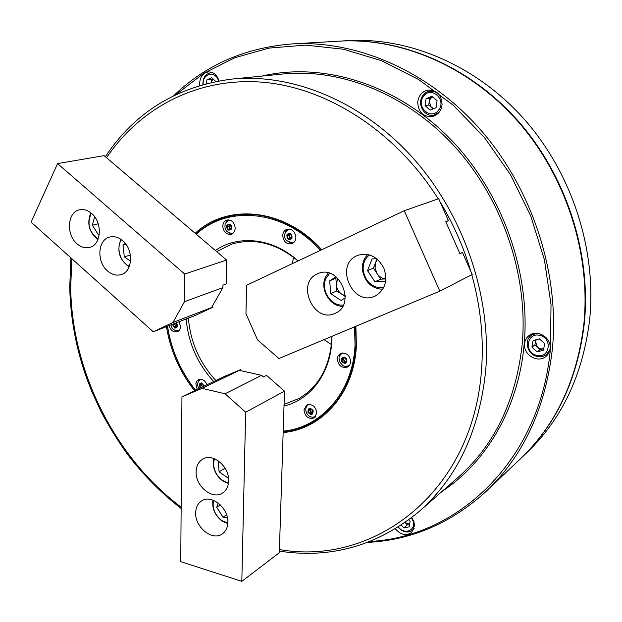 <?xml version="1.0" encoding="UTF-8"?>
<svg xmlns="http://www.w3.org/2000/svg" width="622" height="622" viewBox="0 0 622 622"><rect width="100%" height="100%" fill="white"/><g stroke="black" fill="none" stroke-linecap="round" stroke-linejoin="round"><path stroke-width="0.93" d="M550.097 348.522C551.605 337.839 537.431 328.952 529.322 335.359C526.531 337.419 524.937 340.234 524.564 343.803C523.079 354.618 537.672 363.512 545.758 356.577C548.277 354.548 549.724 351.865 550.097 348.522M532.401 333.82L531.499 335.219L537.221 333.283M395.421 528.894C400.762 534.928 406.174 536.117 411.663 532.471L414.54 525.637L413.957 521.811L411.795 517.574M219.045 80.837C217.055 74.881 213.486 71.911 208.347 71.919C203.036 72.922 200.136 76.693 199.654 83.231L199.786 85.377M442.079 104.48C441.488 94.855 436.823 90.058 428.084 90.073C421.988 91.488 418.528 95.578 417.712 102.342C418.404 112.178 423.24 116.928 432.22 116.578C437.981 115.016 441.27 110.98 442.079 104.48M431.52 90.081L430.082 90.929M195.891 233.88C204.739 225.934 214.909 220.336 226.408 217.078C256.972 208.246 294.898 220.53 321.411 249.896C294.898 220.53 256.972 208.246 226.408 217.078C214.909 220.336 204.739 225.934 195.891 233.88M355.574 326.433L356.072 344.852C353.366 379.793 339.643 405.171 314.887 421.001C305.083 426.925 294.509 430.478 283.181 431.668C294.509 430.478 305.083 426.925 314.887 421.001C339.643 405.171 353.366 379.793 356.072 344.852L355.574 326.433M195.207 233.297C227.294 202.904 284.822 208.152 321.706 249.756M355.87 326.309L356.398 345.179C354.501 393.026 322.04 429.188 283.158 432.57M176.267 94.396L203.627 73.427L234.751 57.745L268.999 48.104L305.565 45.111L343.468 49.239L381.566 60.715L418.598 79.507L453.275 105.258L484.281 137.291L510.437 174.603L530.729 215.92L544.405 259.747L551.022 304.508L550.462 348.592C540.534 460.731 457.66 537.019 370.245 541.42M173.841 95.57C205.796 64.836 245.293 47.614 292.324 43.905C356.445 40.103 428.402 70.62 480.441 129.679C532.284 188.831 559.66 273.011 552.429 348.483C545.572 408.071 523.561 455.631 486.396 491.147C451.556 522.962 411.997 540.044 367.726 542.392M292.324 43.905L339.309 41.153C400.56 37.538 468.506 65.909 517.255 120.668C565.802 175.528 591.071 253.636 583.84 324.217C577.068 379.956 555.959 424.787 520.497 458.717L486.396 491.147M194.569 390.748C179.665 371.816 170.296 350.45 166.463 326.636M195.487 390.305C180.559 371.412 171.198 350.069 167.411 326.27C171.198 350.069 180.559 371.412 195.487 390.305M433.845 115.086L435.454 115.389M549.934 349.665L546.481 354.556L548.106 354.081M295.87 237.565C295.155 231.477 292.185 228.709 286.967 229.261C284.371 230.249 282.956 232.34 282.722 235.528C283.476 241.663 286.478 244.407 291.734 243.77C294.26 242.759 295.637 240.691 295.87 237.565M288.165 229.02L285.972 231.306M235.194 228.15C234.502 222.373 231.742 219.667 226.929 220.025C224.355 220.934 222.971 222.995 222.777 226.221C223.492 232.037 226.284 234.727 231.135 234.292C233.639 233.367 234.999 231.322 235.194 228.15M228.188 219.838L226.369 221.587M316.839 413.039C315.696 406.298 312.298 403.647 306.654 405.085L303.933 410.015C305.099 416.794 308.528 419.422 314.203 417.906L316.839 413.039M307.828 404.588L306.49 406.741M350.722 361.709C349.665 354.898 346.213 352.184 340.366 353.568L338.143 355.73L337.233 358.917C338.321 365.767 341.805 368.457 347.69 366.98L349.836 364.834L350.722 361.709M341.501 353.117L339.744 355.768M169.13 325.601C170.638 330.492 173.375 332.537 177.348 331.736C179.33 330.826 180.372 329.054 180.481 326.394L179.128 321.714M206.994 384.761C205.042 380.306 202.236 378.611 198.573 379.661L196.739 381.247L195.821 383.735L197.197 389.481M199.864 379.28L198.822 380.664M293.522 257.228L292.34 263.635M284.052 404.354L298.972 398.523C318.853 386.62 329.784 366.949 331.775 339.503L331.853 336.37M298.055 260.937C276.518 243.241 254.484 237.62 231.944 244.057L216.627 251.56M284.005 406.018C310.456 399.86 330.679 373.293 331.845 340.281L331.93 336.331M298.148 260.89C272.794 237.985 238.304 234.432 215.344 250.472M167.528 326.223C171.283 350.038 180.637 371.373 195.603 390.251M283.197 431.139C321.418 427.578 353.179 391.93 355.03 344.907L354.563 326.853M320.416 250.363C284.153 209.816 227.916 204.646 196.295 234.222M186.188 318.969C188.326 342.932 197.501 363.784 213.704 381.527M188.388 318.114C190.418 342.061 199.569 362.851 215.842 380.493M324.015 339.651L331.417 344.557M176.788 330.865L178.498 331.052M345.498 366.304L348.685 366.272M312.672 417.245L315.206 417.113M229.821 233.281L232.294 233.771M289.72 242.72L292.845 243.249M520.731 458.5L526.826 452.699C561.954 419.08 582.892 374.755 589.64 319.731C596.863 250.06 571.983 173.079 524.043 119.004C475.916 65.038 408.724 37.063 348.025 40.64L339.62 41.13M520.956 458.282C556.387 424.375 577.488 379.583 584.26 323.891C591.491 253.379 566.245 175.35 517.745 120.544C469.042 65.846 401.151 37.507 339.939 41.114M218.555 80.922L218.392 80.44C215.165 70.27 201.886 73.847 203.223 84.398M202.881 84.491C202.78 77.812 205.408 73.901 210.757 72.758L213.121 72.929M212.88 78.769L211.449 79.46L211.2 82.399L212.981 78.862M215.717 81.451L211.635 77.587L206.854 79.904L206.551 83.511M211.449 79.46L206.854 79.904M433.962 108.555L431.24 107.233L429.242 101.541L430.401 98.68L432.71 96.838L429.732 98.082L428.752 105.001L433.106 108.904M438.673 110.008C446.985 99.675 430.898 85.354 423.473 96.394C415.341 106.657 431.116 120.901 438.673 110.008M439.101 112.302L433.822 115.093C424.134 117.519 416.468 103.47 423.014 95.321L425.642 92.732L428.885 91.185L435.913 91.761M425.075 105.662L430.066 110.148L436.076 107.684L437.079 100.694L432.049 96.2L426.054 98.696L425.075 105.662L428.752 105.001M429.732 98.082L426.054 98.696M535.837 339.837L534.928 344.907L540.044 349.696L543.2 348.856L540.207 348.825L537.486 347.301L535.511 341.657L536.273 339.713M536.467 355.294C549.312 359.384 553.191 338.485 540.059 335.468C527.176 331.565 523.53 352.246 536.467 355.294M548.946 352.643L546.481 354.556C543.62 356.663 540.362 357.246 536.708 356.32C527.184 354.12 523.732 340.211 531.499 335.219L534.034 333.415M543.2 348.856L543.721 348.693L543.2 348.856M533.101 340.576L531.927 347.107L537.074 351.935L543.434 350.248L544.631 343.694L539.445 338.85L533.101 340.576M540.044 349.696L537.074 351.935M534.928 344.907L531.927 347.107M398.422 527.028C404.393 535.402 416.678 530.123 412.884 520.676L411.414 517.869M414.19 528.265L412.681 530.138C407.845 533.404 402.986 532.432 398.119 527.223M409.618 524.362L405.109 522.542L407.332 524.812L409.61 524.377M401.252 525.186L403.872 527.868L409.237 526.85L410.1 521.213L408.786 519.875M407.332 524.812L403.872 527.868M175.007 323.316L175.054 325.119L176.407 326.457L175.513 326.239L174.588 323.992L174.984 323.323M175.326 323.191L175.987 323.347L176.912 325.609L175.855 327.374L173.865 326.892L172.932 324.637L173.336 323.969M175.513 326.239L173.865 326.892M174.588 323.992L172.932 324.637M202.438 386.954L201.349 384.956L201.8 383.937L201.621 384.987L202.648 386.853M200.844 387.724L199.748 385.726L200.587 383.805L202.601 384.031L203.689 386.355M201.349 384.956L199.748 385.726M290.878 238.195L289.743 237.977L288.74 235.544L289.564 234.245L289.246 236.757L290.878 238.195M288.204 238.49L287.201 236.041L288.468 234.035L290.746 234.471L291.749 236.912L290.474 238.926L288.204 238.49L289.743 237.977M288.74 235.544L287.201 236.041M312.275 412.736L310.743 412.324L309.772 409.96L310.285 409.237L310.261 411.142L312.306 412.689M309.577 409.043L311.809 409.641L312.78 412.021L311.521 413.793L309.289 413.187L308.318 410.815L309.577 409.043M310.743 412.324L309.289 413.187M309.772 409.96L308.318 410.815M229.479 224.939L229.269 227.699L230.638 228.803M230.622 228.834L229.883 228.81L228.655 226.587L229.347 224.931M228.258 229.285L227.03 227.061L227.94 224.892L230.078 224.954L231.314 227.185L230.404 229.355L228.258 229.285L229.883 228.81M228.655 226.587L227.03 227.061M345.669 361.639L344.51 361.53L343.865 360.379L345.669 361.639M343.748 358.179L343.865 360.379L343.227 359.228L343.748 358.179M342.854 357.899L345.187 358.109L346.47 360.426L345.42 362.525L343.087 362.307L341.805 359.998L342.854 357.899M344.51 361.53L343.087 362.307M343.227 359.228L341.805 359.998M196.117 471.81C195.378 486.233 212.46 500.127 222.513 493.044C226.377 490.455 228.422 486.373 228.639 480.798C229.471 466.461 212.654 452.598 202.671 459.153C198.488 461.742 196.303 465.956 196.117 471.81M195.666 512.847C194.911 527.293 212.537 541.389 222.326 533.901C225.817 531.39 227.668 527.557 227.854 522.387C228.709 507.995 211.317 493.946 201.582 500.92C197.796 503.439 195.829 507.42 195.666 512.847M241.818 581.36L180.753 561.666L181.951 396.828L202.08 388.369L225.078 393.78L245.659 412.223L284.479 391.145L279.317 552.74L241.818 581.36L245.659 412.223M181.951 396.828L222.839 377.119L240.59 369.631L237.448 371.155L239.307 370.362L261.621 375.33L263.471 376.955L266.55 375.393L284.479 391.145M202.08 388.369L239.307 370.362M225.078 393.78L261.621 375.33M240.59 369.631L240.574 370.65M214.52 458.779C212.957 463.452 213.525 468.335 216.231 473.428C219.341 478.645 223.438 481.723 228.523 482.641M228.429 483.341C223.298 482.05 219.177 478.761 216.067 473.49C213.323 468.389 212.592 463.406 213.875 458.531M228.546 478.396L219.115 471.81L218.065 460.677M225.11 468.211L219.115 471.81M213.556 500.352C212.079 508.306 214.831 515.039 221.805 520.544L227.839 523.016M227.792 523.646L222.194 521.15C214.971 515.537 211.892 508.524 212.965 500.127M227.38 517.566L223.018 517.216L216.713 507.202L218.213 503.027M226.626 514.829L223.018 517.216M220.343 504.87L216.713 507.202M121.515 239.734C115.723 247.439 120.31 262.779 129.399 266.193M130.566 261.178L124.283 256.832L123.024 245.13L125.294 243.404M129.143 266.83C119.284 259.724 116.547 250.557 120.94 239.33M130.379 255.059L124.283 256.832M125.986 244.314L123.024 245.13M337.723 278.267L336.323 284.612C336.743 288.771 338.617 292.006 341.937 294.33L336.766 290.964L335.88 278.244L329.738 280.794L336.012 276.774M329.66 273.33L325.982 278.361C320.213 289.829 331.176 306.732 343.352 305.029M342.683 306.319C329.917 306.599 319.576 289.043 325.477 277.21L328.26 272.926M345.28 296.507L341.937 294.33L345.28 295.777M345.21 297.868L341.081 300.449L330.647 293.623L329.738 280.794M336.766 290.964L330.647 293.623M335.88 278.244L336.953 277.56M91.325 213.214C86.753 223.531 89.032 232.138 98.152 239.027M99.225 234.867L98.517 234.922L92.344 225.226L94.645 216.783M97.918 239.61C89 232.317 86.645 223.384 90.835 212.817M99.248 234.727L98.517 234.922M98.214 223.788L92.344 225.226M377.484 259.366L375.704 262.344L375.035 268.066L377.111 273.641C379.373 276.876 382.305 278.625 385.904 278.897M369.429 254.88C364.671 258.76 362.618 264.086 363.264 270.85C366 282.582 372.788 288.243 383.626 287.83M382.794 289.308C371.847 288.616 365.098 282.38 362.556 270.601C361.88 264.101 363.621 258.729 367.781 254.476M385.897 278.928L380.773 279.146L373.457 268.136L367.54 270.648L372.065 258.931L376.668 258.69M373.457 268.136L377.018 258.962M385.679 281.315L374.918 281.758L367.54 270.648M380.773 279.146L374.918 281.758M122.736 240.722C118.561 237.207 114.246 235.979 109.806 237.021C97.701 239.548 96.332 261.753 107.528 270.943C111.882 274.667 116.392 275.888 121.049 274.613C132.727 271.775 133.94 249.78 122.736 240.722M91.597 213.447C87.733 210.189 83.737 208.969 79.6 209.801C67.394 211.869 65.8 234.595 77.019 243.777C81.054 247.237 85.237 248.45 89.584 247.416C101.386 245.037 102.84 222.513 91.597 213.447M184.672 274.03L226.602 260.066L104.115 155.64L57.582 163.594L184.672 274.03L184.454 301.709L173.002 322.468L153.261 331.775L195.572 315.323L213.012 307.144L212.211 306.444M57.582 163.594L31.1 222.155L153.261 331.775M226.602 260.066L226.183 283.966L222.94 285.14L222.901 287.613L211.581 307.548L209.754 308.403L213.012 307.144M184.454 301.709L222.901 287.613M173.002 322.468L211.581 307.548M334.869 313.449L335.297 313.263C356.709 304.547 339.169 263.93 318.145 273.548L317.383 273.874C295.637 282.808 313.675 323.65 334.869 313.449M374.895 296.173L375.377 295.955C385.135 289.953 387.965 280.693 383.875 268.191C377.593 256.622 368.916 252.33 357.852 255.3L356.989 255.673C334.216 265.05 352.682 306.833 374.895 296.173M462.473 252.485L472.199 274.457L439.816 291.135L278.944 358.529L257.531 339.9L245.962 313.706L246.6 285.265L404.253 210.726L438.681 198.698L448.392 220.577L445.78 221.696L459.922 253.667L462.473 252.485L459.899 253.605M439.816 291.135L404.253 210.726M445.842 221.829L448.4 220.662M471.764 274.683C480.689 306.903 483.939 338.718 481.506 370.137C472.712 493.51 372.998 566.347 279.418 549.545M181.15 507.202C114.899 457.52 72.121 371.995 70.69 288.196L71.802 258.682M485.759 369.888C479.578 430.533 457.395 477.712 419.228 511.424L458.134 477.338C494.653 445.049 516.027 400.545 522.247 343.834C528.311 275.243 502.475 199.102 454.659 146.512C406.671 94.008 340.918 68.171 283.111 73.979L231.633 79.111C291.975 73.038 361.468 100.904 412.65 157.607C463.647 214.388 491.668 296.515 485.759 369.888M261.932 76.086C321.209 62.037 392.987 82.625 446.876 135.534C500.617 188.482 530.799 270.282 524.198 343.733C518.67 407.892 486.474 462.185 442.125 491.364M106.556 157.724C139.748 108.352 196.599 77.385 261.45 82.12C326.115 87.119 395.32 130.589 438.207 198.861M440.275 202.212C453.345 223.811 463.483 246.724 470.683 270.951M176.298 322.818C178.187 325.936 177.698 327.708 174.821 328.136L172.348 324.35M200.214 388.027C198.519 385.189 198.954 383.479 201.512 382.903L204.35 386.037M287.014 234.323C290.777 232.403 292.41 233.841 291.928 238.638C288.173 240.551 286.532 239.112 287.014 234.323M313.169 410.536C313.045 415.084 311.303 415.675 307.937 412.3C308.053 407.752 309.795 407.161 313.169 410.536M226.641 225.405C229.845 222.933 231.532 224.075 231.703 228.842C228.492 231.306 226.805 230.163 226.641 225.405M346.679 358.793C347.123 363.598 345.435 364.546 341.602 361.623C341.144 356.826 342.839 355.877 346.679 358.793M70.861 257.835L69.734 287.698C70.511 318.923 76.296 349.502 87.103 379.443L92.017 392.015L100.974 411.461C108.998 426.614 118.001 441.115 127.969 454.954C143.62 475.255 161.347 493.106 181.142 508.485M279.371 551.139C330.826 558.991 377.445 545.758 419.228 511.424M105.367 156.705C134.764 112.271 176.858 86.404 231.633 79.111M212.452 72.611L210.757 72.758M433.114 90.454L430.051 90.929M436.854 114.487L433.822 115.093M413.964 528.988L412.681 530.138M170.957 324.886C171.532 327.88 173.219 329.823 176.018 330.725L178.879 330.71M200.37 379.241C197.283 381.846 196.809 384.979 198.947 388.633M289.012 229.013L285.723 231.672C282.839 238.047 285.436 241.74 293.53 242.759M308.512 404.448C305.884 406.578 305.161 409.315 306.343 412.635C308.442 416.693 311.544 418.007 315.657 416.577M228.888 219.877L225.257 223.391C224.068 229.79 226.602 233.118 232.869 233.367M342.333 352.954C338.345 356.919 338.508 356.989 340.063 362.494C343.748 366.576 343.686 366.894 349.269 365.658"/></g></svg>
